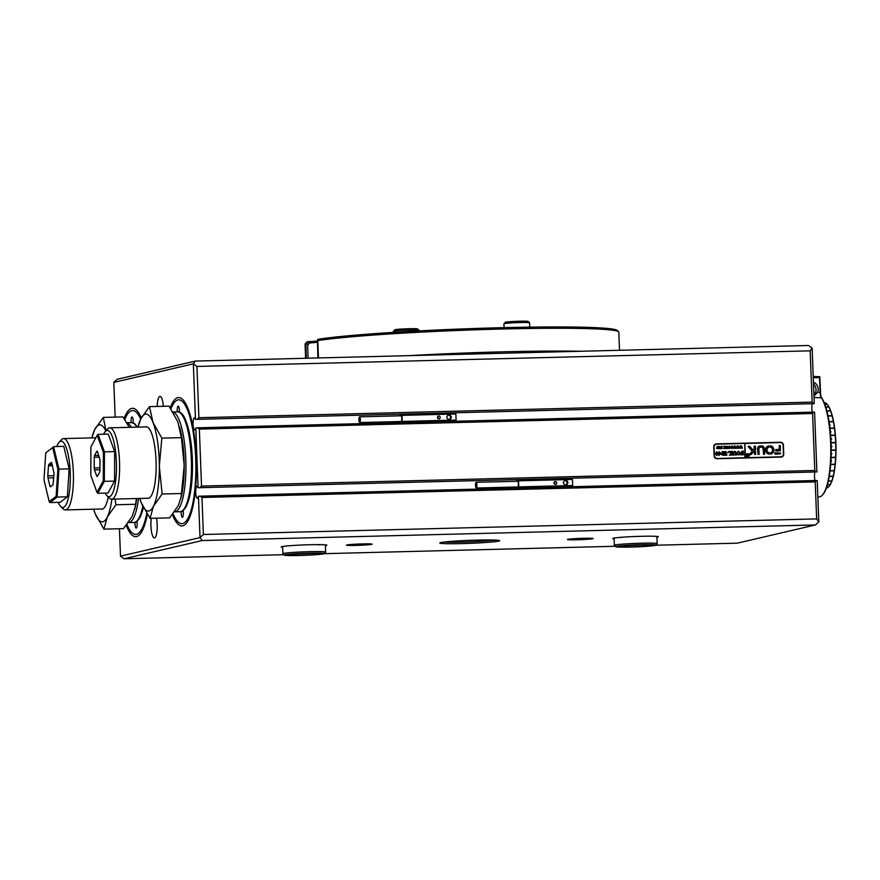 <?xml version="1.0" encoding="UTF-8"?>
<svg xmlns="http://www.w3.org/2000/svg" width="880" height="880" viewBox="0 0 880 880"><rect width="100%" height="100%" fill="white"/><g stroke="black" fill="none" stroke-linecap="round" stroke-linejoin="round"><path stroke-width="1.32" d="M97.284 451.22L99.979 459.745L99.946 470.393L99.671 472.12L97.317 476.443L96.778 476.212L97.449 476.19M105.105 493.108A33.11 8.294 -91.5 0 0 106.81 495.583A33.11 8.294 -91.5 0 0 108.02 496.463A33.11 8.294 -91.5 0 0 116.468 467.137A33.11 8.294 -91.5 0 0 108.251 430.65A33.11 8.294 -91.5 0 0 105.182 431.64A33.11 8.294 -91.5 0 0 103.609 434.192M105.182 431.64L107.437 429.099A35.684 8.932 88.5 0 1 109.714 427.823A35.684 8.932 88.5 0 1 110.748 428.032A35.684 8.932 88.5 0 1 119.592 465.311A35.684 8.932 88.5 0 1 111.529 499.158A35.684 8.932 88.5 0 1 110.506 498.949A35.684 8.932 88.5 0 1 109.186 498.003L106.81 495.583M114.653 451.594L108.24 434.082L98.021 434.335L104.434 451.847L114.653 451.594L114.554 481.074L108.042 493.042L97.812 493.295L104.335 481.327L114.554 481.074M103.389 452.276L104.434 451.847L104.335 481.327L103.29 480.766L103.389 452.276L97.185 435.336L90.882 446.908L90.794 475.409L96.987 492.338L103.29 480.766M99.946 469.744L94.457 469.887L96.778 476.212M94.457 469.887L94.193 467.929L99.957 467.786M99.484 457.149L94.237 457.281L94.193 467.929M94.237 457.281L94.512 455.554L98.857 455.444M96.866 451.231L94.512 455.554M96.987 492.338L97.812 493.295M98.021 434.335L97.185 435.336M51.623 462.396L54.043 473.341L53.031 484.836L50.435 486.816L49.918 486.101L51.414 486.068M58.234 502.359A33.11 8.294 -91.5 0 0 60.654 506.352A33.11 8.294 -91.5 0 0 69.993 468.204A33.11 8.294 -91.5 0 0 59.026 442.409A33.11 8.294 -91.5 0 0 56.815 446.523M59.026 442.409L61.281 439.868A35.684 8.932 88.5 0 1 63.558 438.592A35.684 8.932 88.5 0 1 73.095 467.676A35.684 8.932 88.5 0 1 65.373 509.927A35.684 8.932 88.5 0 1 63.03 508.772L60.654 506.352M69.157 468.842L63.778 446.347L53.559 446.611L58.938 469.106L69.157 468.842L67.364 496.826L60.192 502.304L49.973 502.568L57.145 497.09L67.364 496.826M57.871 469.315L58.938 469.106L57.145 497.09L56.133 496.353L57.871 469.315L52.668 447.557L45.738 452.859L44 479.908L49.203 501.655L56.133 496.353M45.738 452.859L52.668 447.557M52.569 465.674L48.466 465.773L47.817 475.882L53.9 475.728M48.466 465.773L48.84 464.376L52.239 464.299M51.436 462.396L48.84 464.376M53.757 477.829L47.971 477.983L49.918 486.101M47.971 477.983L47.817 475.882M49.203 501.655L49.973 502.568M126.94 524.502A61.941 15.51 -91.5 0 0 135.696 534.413A61.941 15.51 -91.5 0 0 146.751 513.403M173.096 513.733A61.941 15.51 -91.5 0 0 181.852 523.644A61.941 15.51 -91.5 0 0 195.679 458.128A61.941 15.51 -91.5 0 0 178.695 399.806A61.941 15.51 -91.5 0 0 170.929 408.87M282.645 547.283A22.836 1.144 -2.2 0 1 281.226 546.887A22.836 1.144 -2.2 0 1 309.694 544.742A22.836 1.144 -2.2 0 1 326.799 545.127A22.836 1.144 -2.2 0 1 325.424 545.644M318.252 544.885A21.406 1.067 177.8 0 0 320.881 544.643M362.461 543.917A12.848 0.638 -2.2 0 1 372.086 544.137A12.848 0.638 -2.2 0 1 356.07 545.402A12.848 0.638 -2.2 0 1 346.445 545.116A12.848 0.638 -2.2 0 1 362.461 543.917M583.451 538.296A12.848 0.638 -2.2 0 1 593.076 538.516A12.848 0.638 -2.2 0 1 577.06 539.781A12.848 0.638 -2.2 0 1 567.435 539.495A12.848 0.638 -2.2 0 1 583.451 538.296M614.13 538.857A22.836 1.144 -2.2 0 1 612.711 538.45A22.836 1.144 -2.2 0 1 641.19 536.305A22.836 1.144 -2.2 0 1 658.295 536.701A22.836 1.144 -2.2 0 1 656.909 537.207M119.449 528.737L120.494 556.149L200.024 537.592L198.44 496.287A5.995 1.496 88.5 0 1 197.362 498.256A5.995 1.496 88.5 0 1 195.712 492.613A5.995 1.496 88.5 0 1 197.054 486.266A5.995 1.496 88.5 0 1 198.088 487.74L195.811 427.922A5.995 1.496 88.5 0 1 194.733 429.891A5.995 1.496 88.5 0 1 193.094 424.237A5.995 1.496 88.5 0 1 194.425 417.901A5.995 1.496 88.5 0 1 195.459 419.375L814.264 403.634L195.481 419.375L193.347 363.825L113.828 382.382L115.159 417.109M812.251 403.689A5.995 1.496 -91.5 0 0 811.866 408.507A5.995 1.496 -91.5 0 0 812.339 412.159M198.088 487.74L815.859 471.955L198.11 487.74M814.88 472.054A5.995 1.496 -91.5 0 0 814.495 476.872A5.995 1.496 -91.5 0 0 814.968 480.524M151.283 518.331A12.562 3.146 -91.5 0 0 150.942 526.053A12.562 3.146 -91.5 0 0 154.385 537.878A12.562 3.146 -91.5 0 0 157.19 524.59A12.562 3.146 -91.5 0 0 156.486 518.199M717.002 458.711L781.088 457.083A2.849 2.761 76.9 0 0 783.739 454.168L783.387 445.049A2.849 2.761 76.9 0 0 780.516 442.266L716.43 443.894A2.849 2.761 76.9 0 0 713.779 446.82L714.131 455.928A2.849 2.761 76.9 0 0 717.002 458.711M199.342 429.11L201.531 486.079L814.781 470.481L812.592 413.512L199.342 429.11L197.549 427.801L814.594 412.181L816.893 471.999M816.64 518.903L815.221 481.877L201.96 497.475L203.39 534.501L816.64 518.903L818.807 521.851L815.441 524.942L202.191 540.54L124.08 558.756L283.91 554.697M814.781 470.481L815.859 471.955M813.56 412.137L812.592 413.512M201.96 497.475L200.178 496.166L816.189 480.502L817.212 480.546L818.807 521.851M816.189 480.502L815.221 481.877M199.848 487.619L201.531 486.079M195.811 427.922L197.549 427.801M198.44 496.287L200.178 496.166M202.191 540.54L200.024 537.592L203.39 534.501M140.701 419.078A61.941 15.51 -91.5 0 0 132.55 410.575A61.941 15.51 -91.5 0 0 124.773 419.639M163.35 406.285A12.562 3.146 -91.5 0 0 160.017 396.341A12.562 3.146 -91.5 0 0 157.19 406.439M196.933 366.432L198.902 417.714L812.152 402.116L810.183 350.834L196.933 366.432L193.347 363.825L195.294 361.075L808.544 345.477L812.13 348.084L814.264 403.634M113.828 382.382L117.183 379.291L195.294 361.075M324.192 553.674L615.406 546.26M655.677 545.237L737.341 543.158L815.441 524.942M618.585 537.515A21.406 1.067 177.8 0 0 621.225 537.559M812.152 402.116L813.241 403.59M812.13 348.084L810.183 350.834M120.494 556.149L124.08 558.756M197.219 419.254L198.902 417.714M781.858 443.036A2.849 2.761 76.9 0 0 780.021 442.387L715.935 444.015A2.849 2.761 76.9 0 0 715.649 444.037M781.374 457.061A2.849 2.761 76.9 0 0 783.002 455.543M179.322 412.236A4.279 1.067 -91.5 0 0 178.2 406.164A4.279 1.067 -91.5 0 0 178.145 406.175A4.279 1.067 -91.5 0 0 177.32 411.829M181.203 511.489A4.279 1.067 -91.5 0 0 182.358 517.275A4.279 1.067 -91.5 0 0 182.413 517.275A4.279 1.067 -91.5 0 0 183.271 514.712A4.279 1.067 -91.5 0 0 183.007 510.279M172.414 514.602A64.218 16.082 -91.5 0 0 181.907 525.921A64.218 16.082 -91.5 0 0 182.732 525.822A64.218 16.082 -91.5 0 0 196.306 459.657A64.218 16.082 -91.5 0 0 178.64 397.518A64.218 16.082 -91.5 0 0 177.815 397.628A64.218 16.082 -91.5 0 0 170.236 407.847M135.047 522.258A4.279 1.067 -91.5 0 0 136.202 528.044A4.279 1.067 -91.5 0 0 136.257 528.044A4.279 1.067 -91.5 0 0 137.115 525.481A4.279 1.067 -91.5 0 0 136.851 521.048M133.166 423.005A4.279 1.067 -91.5 0 0 132.044 416.933A4.279 1.067 -91.5 0 0 131.989 416.944A4.279 1.067 -91.5 0 0 131.164 422.598M141.295 417.912A64.218 16.082 -91.5 0 0 132.484 408.287A64.218 16.082 -91.5 0 0 131.659 408.397A64.218 16.082 -91.5 0 0 124.08 418.616M126.258 525.371A64.218 16.082 -91.5 0 0 135.751 536.69A64.218 16.082 -91.5 0 0 136.587 536.591A64.218 16.082 -91.5 0 0 147.323 514.316M835.813 457.171L835.604 457.259A42.812 10.725 -91.5 0 0 835.791 450.23L836 450.043A42.526 10.648 88.5 0 1 835.802 457.314L835.813 457.171M836 449.911L835.791 449.944A42.812 10.725 -91.5 0 0 835.67 442.772L835.868 442.64A42.526 10.648 88.5 0 1 836 450.043L836 449.911M835.857 442.497L835.659 442.486A42.812 10.725 -91.5 0 0 835.219 435.391L835.417 435.314A42.526 10.648 88.5 0 1 835.868 442.64L831.028 442.618M835.406 435.171L835.197 435.116A42.812 10.725 -91.5 0 0 834.46 428.307L834.658 428.285A42.526 10.648 88.5 0 1 835.417 435.314L830.621 435.292M834.636 428.153L834.427 428.054A42.812 10.725 -91.5 0 0 833.415 421.751L833.613 421.784A42.526 10.648 88.5 0 1 834.658 428.285L829.961 428.274M833.591 421.663L833.371 421.509A42.812 10.725 -91.5 0 0 832.106 415.91L832.315 415.987A42.526 10.648 88.5 0 1 833.613 421.784L829.081 421.773M832.282 415.888L832.062 415.701A42.812 10.725 -91.5 0 0 830.599 410.949L830.808 411.092A42.526 10.648 88.5 0 1 832.315 415.987L828.047 415.998M830.775 411.004L830.533 410.784A42.812 10.725 -91.5 0 0 828.905 407.044L829.125 407.231A42.526 10.648 88.5 0 1 830.808 411.092L830.654 411.004M829.092 407.165L828.839 406.923A42.812 10.725 -91.5 0 0 827.101 404.305L827.332 404.525A42.526 10.648 88.5 0 1 829.125 407.231L829.037 407.165M826.87 404.052A42.526 10.648 88.5 0 1 827.013 404.184A42.812 10.725 -91.5 0 0 826.738 403.909A42.812 10.725 -91.5 0 0 825.231 402.809L825.165 402.776A42.812 10.725 -91.5 0 0 824.153 402.523M826.353 488.037L826.749 488.026A42.812 10.725 -91.5 0 0 828.498 486.959L828.751 486.673M826.738 486.937L828.575 486.893A42.812 10.725 -91.5 0 0 828.85 486.596A42.812 10.725 -91.5 0 0 830.225 484.594L830.489 484.275A42.526 10.648 88.5 0 1 829.092 486.31A42.526 10.648 88.5 0 1 828.971 486.453M830.522 484.22L830.28 484.484A42.812 10.725 -91.5 0 0 831.776 481.052L832.04 480.722A42.526 10.648 88.5 0 1 830.489 484.275L830.522 484.22M826.331 488.114A42.812 10.725 -91.5 0 0 826.683 488.048L826.947 487.762M835.593 457.534L835.802 457.314A42.526 10.648 88.5 0 1 835.296 464.211L835.098 464.222A42.812 10.725 -91.5 0 0 835.593 457.534L831.039 457.655M835.076 464.475L835.296 464.211A42.526 10.648 88.5 0 1 834.471 470.536L834.284 470.602A42.812 10.725 -91.5 0 0 835.076 464.475L830.643 464.585M834.24 470.833L834.471 470.536A42.526 10.648 88.5 0 1 833.382 476.102L833.184 476.212A42.812 10.725 -91.5 0 0 834.24 470.833L830.016 470.943M831.149 453.75L831.875 453.739A42.812 10.725 -91.5 0 1 831.864 454.014L831.138 454.036M831.05 457.38L835.604 457.259M835.791 450.23L831.182 450.351L836 450.186M831.138 446.336L831.897 446.314A42.812 10.725 -91.5 0 1 831.908 446.6L831.149 446.622L831.831 446.314M831.182 450.065L835.791 449.944M835.67 442.772L831.039 442.893M830.852 438.889L831.6 438.878A42.812 10.725 -91.5 0 1 831.611 439.153L830.874 439.175M831.028 442.607L835.659 442.486M835.219 435.391L830.632 435.512M830.313 431.64L830.984 431.629A42.812 10.725 -91.5 0 1 831.006 431.893L830.335 431.915M830.61 435.226L835.197 435.116M834.46 428.307L829.972 428.428M829.521 424.82L830.06 424.798A42.812 10.725 -91.5 0 1 830.104 425.051L829.554 425.062M829.939 428.164L834.427 428.054M833.415 421.751L829.092 421.861M829.059 421.619L833.371 421.509M832.106 415.91L828.058 416.009M828.014 415.8L832.062 415.701M830.599 410.949L826.925 411.048M826.881 410.872L830.533 410.784M828.905 407.044L825.814 407.121M825.781 407L828.839 406.923M827.101 404.305L824.879 404.36M824.846 404.272L826.738 403.909M828.498 486.959L826.716 487.003M830.225 484.594L827.431 484.671M827.453 484.561L830.28 484.484M831.776 481.052L828.311 481.14M830.885 460.911L831.523 460.9A42.812 10.725 -91.5 0 1 831.501 461.164L830.874 461.186M830.665 464.332L835.098 464.222M830.038 470.712L834.284 470.602M829.246 476.311L833.382 476.102A42.526 10.648 88.5 0 1 832.04 480.722L831.831 480.887A42.812 10.725 -91.5 0 0 833.14 476.41L833.36 476.201M828.344 480.975L831.831 480.887M833.14 476.41L829.213 476.509M834.46 470.657L830.038 470.767M835.285 464.343L830.654 464.464M835.802 457.446L831.039 457.567M830.874 461.076L831.435 461.065M830.313 431.739L830.918 431.717M830.863 438.933L831.534 438.911M831.149 453.97L831.798 453.959M813.439 382.173A7.568 7.315 -103.1 0 1 817.542 392.359L820.094 392.293L819.522 377.575L813.263 377.729M813.505 384.054A7.568 7.315 -103.1 0 1 813.934 395.076M830.621 442.519A51.381 12.87 -91.5 0 0 821.15 397.32A5.709 1.43 88.5 0 1 820.094 392.293L820.501 392.315A6.281 1.573 -91.5 0 0 821.656 397.837A50.809 12.727 88.5 0 1 831.16 447.656A50.809 12.727 88.5 0 1 822.932 494.472L822.426 495.033A51.381 12.87 -91.5 0 0 830.621 442.519M817.85 496.903L819.148 496.87A51.381 12.87 -91.5 0 0 822.426 495.033M813.219 376.376L819.83 376.75L820.501 392.315M813.978 396.143L817.542 392.359M819.522 377.575L819.918 377.014M145.42 426.921A35.816 8.976 88.5 0 1 146.212 426.756A35.816 8.976 88.5 0 1 155.672 454.465A35.816 8.976 88.5 0 1 151.8 494.813A35.816 8.976 88.5 0 1 148.038 498.377A35.816 8.976 88.5 0 1 147.235 498.256M181.192 497.134A48.521 12.155 -91.5 0 0 179.652 427.218A48.521 12.155 88.5 0 1 179.762 427.603A48.521 12.155 88.5 0 1 184.195 465.509A48.521 12.155 88.5 0 1 181.489 495.825L178.321 505.615L169.642 517.858L150.062 518.364L153.45 506.253A48.521 12.155 88.5 0 1 141.24 502.678A48.521 12.155 88.5 0 1 139.799 498.443L141.24 502.678L150.062 518.364M159.335 466.136A48.521 12.155 88.5 0 1 153.45 506.253L162.129 493.999L159.335 466.136L161.832 438.141L153.01 422.455A48.521 12.155 88.5 0 1 159.335 466.136M137.962 427.108L140.8 418.88A48.521 12.155 88.5 0 1 153.01 422.455L149.468 406.637L140.8 418.88A48.521 12.155 -91.5 0 0 137.984 427.108M149.468 406.637L169.048 406.142L177.87 421.828L181.401 437.646L184.195 465.509L181.016 498.003M181.698 493.504L162.129 493.999M181.401 437.646L161.832 438.141M108.262 497.068A35.816 8.976 88.5 0 1 105.644 505.582A35.816 8.976 88.5 0 1 101.882 509.146A35.816 8.976 88.5 0 1 101.079 509.025M135.036 507.903A48.521 12.155 -91.5 0 0 136.741 498.52A48.521 12.155 88.5 0 1 135.344 506.594L132.165 516.384L123.486 528.627L103.917 529.133L107.305 517.022A48.521 12.155 88.5 0 1 95.095 513.447A48.521 12.155 88.5 0 1 93.643 509.212M111.881 499.158A48.521 12.155 88.5 0 1 107.305 517.022L115.973 504.768L115.016 499.07M105.963 430.76L103.323 417.406L94.644 429.649A48.521 12.155 88.5 0 1 105.842 430.892M91.817 437.877L94.644 429.649A48.521 12.155 -91.5 0 0 91.828 437.877M93.632 509.212L95.095 513.447L103.917 529.133M136.444 498.531L134.86 508.783M103.323 417.406L122.892 416.911L129.327 427.328M135.553 504.273L115.973 504.768M409.013 355.641A156.992 7.854 -2.2 0 1 501.864 351.846A156.992 7.854 -2.2 0 1 580.998 351.263M619.509 350.284L618.805 332.145A156.992 7.854 177.8 0 0 618.596 331.76A156.992 7.854 177.8 0 0 500.984 329.054A156.992 7.854 177.8 0 0 317.801 340.593L318.461 357.94M306.383 358.248L305.811 343.387A156.992 7.854 177.8 0 0 305.25 343.794L306.614 342.32A155.562 7.788 -2.2 0 1 307.483 341.759A27.115 1.353 177.8 0 0 317.405 340.989M305.25 343.794A156.992 7.854 177.8 0 0 305.063 344.201L305.602 358.27M305.811 343.387L307.483 341.759M317.801 340.593L317.944 339.317A155.562 7.788 -2.2 0 1 487.806 328.075A155.562 7.788 -2.2 0 1 617.111 330.396L618.596 331.76M317.35 342.309A25.685 1.287 -2.2 0 1 309.595 342.969L307.637 345.191L308.132 358.204M317.9 357.951L317.449 339.999M309.595 342.969L307.351 341.913M307.637 345.191L306.801 342.485M747.241 453.981L747.164 453.992A1.43 1.375 76.9 0 0 746.108 455.422A1.43 1.375 76.9 0 0 747.846 456.764L747.89 456.753A1.43 1.375 76.9 0 0 748.946 455.334A1.43 1.375 76.9 0 0 747.241 453.981A1.43 1.375 76.9 0 0 746.185 455.4A1.43 1.375 76.9 0 0 747.89 456.753M749.221 455.323A1.716 1.661 76.9 0 0 747.175 453.695A1.716 1.661 76.9 0 0 745.91 455.411A1.716 1.661 76.9 0 0 747.956 457.039A1.716 1.661 76.9 0 0 749.221 455.323M747.912 457.039A1.716 1.661 76.9 0 0 749.144 455.345A1.716 1.661 76.9 0 0 747.142 453.706M748.209 446.655L752.312 451.187L749.628 454.003L750.574 454.718A0.858 0.825 76.9 0 0 751.135 454.465L755.392 449.999A0.858 0.825 76.9 0 0 755.623 449.383L755.172 446.05L754.127 446.413L754.226 448.8A0.858 0.825 -103.1 0 1 753.995 449.427L753.28 450.175L749.793 446.468A0.858 0.825 76.9 0 0 749.166 446.204L748.209 446.655M765.611 450.065A4.279 4.136 76.9 0 0 769.098 454.168L769.186 452.738A2.849 2.761 -103.1 0 1 768.977 447.205L768.768 445.786A4.279 4.136 76.9 0 0 765.611 450.065M769.186 454.168L769.12 452.749A2.849 2.761 -103.1 0 1 768.9 447.227L768.724 445.797M734.536 451.429L733.48 452.87L734.063 455.048L732.809 455.081L734.547 451.275L735.9 452.001L736.604 454.982L735.108 455.015L735.515 452.705L734.228 451.473M734.14 451.319L735.9 452.001M730.092 454.63L731.17 453.475L728.783 451.473L730.411 451.429L731.643 453.255L731.071 451.418L732.567 451.374L732.71 455.081L731.214 455.114L731.643 453.321L730.642 455.136L729.333 455.059M730.422 451.539L731.643 453.255M732.457 451.484L732.237 454.806M727.221 452.54L728.574 452.507M726.902 454.443L726.88 455.224L723.932 455.301L723.855 454.52L725.175 455.114L724.537 451.583L726.033 451.539L725.67 455.103L726.902 454.443L726.803 455.235M725.912 451.649L725.67 455.103M725.604 455.125L726.462 455.048M720.951 454.377L722.667 453.398L722.095 451.638L723.591 451.605L723.734 455.312L720.951 454.377M721.71 453.387L722.667 453.398M723.47 451.715L723.294 455.092M716.485 451.759L717.827 453.574L716.771 455.532L715.583 453.695L716.518 451.748M716.584 451.748L717.761 453.596L716.771 455.532M744.887 457.721L744.821 443.476L744.887 457.721L716.771 458.535L780.296 456.918A2.849 2.761 76.9 0 0 780.846 456.852L781.341 456.731A2.849 2.761 76.9 0 0 783.453 453.882L783.123 445.335A2.849 2.761 76.9 0 0 780.252 442.563L744.887 443.465L745.437 457.699L780.802 456.808A2.849 2.761 76.9 0 0 781.341 456.731M744.337 443.476L716.716 444.18A2.849 2.761 76.9 0 0 714.065 447.095L714.395 455.642A2.849 2.761 76.9 0 0 717.266 458.425M740.102 448.096L739.453 448.118L740.311 445.841L740.916 447.183L741.389 445.819L742.456 448.107L741.642 448.129L741.279 446.358L741.466 448.129L740.619 448.151L740.289 446.402L739.937 448.085M737 448.184L736.351 448.195L737.209 445.929L737.814 447.26L738.287 445.896L739.354 448.184L738.54 448.206L738.177 446.435L738.375 448.206L737.517 448.228L737.187 446.479L736.934 448.239M733.898 448.261L733.249 448.272L734.118 446.006L734.712 447.348L735.185 445.973L736.263 448.261L735.449 448.283L735.075 446.512L735.273 448.283L734.415 448.305L734.085 446.556L733.832 448.327M730.807 447.887L731.775 448.283L730.994 446.908L731.742 447.205L731.39 446.105L732.314 446.083L732.391 448.36L731.291 448.294M731.39 446.116L732.237 446.094L732.105 448.184M730.422 447.282L729.366 448.47L728.266 447.337L729.3 446.127L730.422 447.282L729.366 448.47M729.091 446.149L730.345 447.293M716.408 448.151L717.464 447.546L717.112 446.468L718.036 446.446L718.124 448.723L716.408 448.151L717.464 447.546M717.112 446.479L717.97 446.457L717.849 448.591M720.379 447.535L719.334 448.723L718.234 447.59L719.268 446.38L720.379 447.535L719.334 448.723M719.048 446.402L720.313 447.546M722.469 448.129L720.643 448.657L721.402 448.547L721.017 446.369L721.93 446.347L721.71 448.536L722.403 448.14M721.017 446.38L721.864 446.358L721.71 448.536M721.644 448.547L722.194 448.503M724.152 448.25L724.812 447.546L723.349 446.303L725.109 447.403L724.757 446.27L725.681 446.248L725.769 448.525L724.845 448.547L725.109 447.447L723.767 448.503M724.35 446.347L725.109 447.403L724.317 448.283M724.757 446.292L725.604 446.27L725.472 448.36M726.33 448.371L726.902 446.182L728.156 448.47L727.243 448.492L726.891 446.281L726.594 448.448M726.649 446.215L727.727 446.633M726.891 446.281L726.253 448.393M718.85 455.488L718.245 452.716L719.158 451.715L719.191 452.694L720.599 452.98L718.85 455.488M740.278 453.046L739.75 454.476L738.562 454.982L736.78 453.145L738.463 451.176L740.278 453.046L739.75 454.476L738.562 454.982M738.397 451.187L740.201 453.068M740.916 454.047L742.489 454.674L742.423 453.079L741.246 453.629L741.202 452.441L742.412 452.925L741.851 451.143L743.347 451.099L743.49 454.806L740.894 454.872L740.916 454.047L741.686 454.696M743.226 451.209L743.006 454.531M747.054 454.927L747.868 455.367L747.604 454.564L748.297 454.542L748.363 456.258L747.032 455.862L747.054 454.927M747.604 454.575L748.231 454.564L748.165 456.159M758.923 448.811A1.43 1.375 -103.1 0 1 760.254 447.348L760.199 445.918A2.849 2.761 76.9 0 0 757.537 448.844L758.098 454.531L759.132 454.157L758.857 448.822A1.43 1.375 -103.1 0 1 759.946 447.392L759.979 447.381M755.491 454.597L755.722 451.792L754.589 451.484L754.435 454.278L755.491 454.597M770.528 452.705L770.726 454.124A4.279 4.136 76.9 0 0 770.407 445.742L770.319 447.172A2.849 2.761 -103.1 0 1 770.528 452.705M770.726 454.124L770.726 454.124A4.279 4.136 76.9 0 0 770.341 445.764L770.242 445.764M761.629 447.315A1.43 1.375 -103.1 0 1 763.07 448.701L763.62 454.388L764.654 454.014L764.445 448.668A2.849 2.761 76.9 0 0 761.574 445.885L761.629 447.315M779.13 449.427L775.555 449.867L775.929 450.934L780.296 450.824L780.373 445.753L779.317 445.434L779.13 449.427L775.775 449.537M774.895 452.672L774.95 454.102L779.856 453.981A0.858 0.825 76.9 0 0 780.659 453.101L774.796 452.694M716.177 444.246L715.682 444.356A2.849 2.761 76.9 0 0 714.01 445.544M715.154 458.062A2.849 2.761 76.9 0 0 716.771 458.535M758.835 454.509L758.857 448.822M760.375 447.348L760.122 445.94A2.849 2.761 76.9 0 0 759.616 445.995M755.524 454.597L755.645 451.814L754.556 451.495M764.357 454.366L764.379 448.679A2.849 2.761 76.9 0 0 761.508 445.907L761.442 445.885M780.263 450.824L780.307 445.775L779.317 445.434M748.484 446.237L749.1 446.215A0.858 0.825 76.9 0 1 749.716 446.479L753.28 450.175M750.695 454.707A0.858 0.825 76.9 0 0 751.069 454.487L755.326 450.021A0.858 0.825 76.9 0 0 755.557 449.394L755.436 446.402L754.347 446.083M779.988 453.959A0.858 0.825 76.9 0 0 780.582 453.112L774.829 452.694M716.342 448.162L717.013 447.535M717.431 448.624L717.123 447.623L717.376 448.646M717.189 447.601L717.508 448.613M719.994 448.426L719.257 448.745M719.202 446.49L718.531 447.557L719.29 448.646L720.016 447.546L719.136 446.49M718.784 448.426L719.829 448.382M718.531 447.557L718.861 448.415M719.279 446.479L718.597 447.535M723.349 446.325L724.35 446.281M727.661 446.655L727.837 448.063M726.814 446.303L726.165 447.183L726.814 446.303M730.026 448.173L729.3 448.481M729.245 446.237L728.563 447.304L729.322 448.393L730.048 447.293L729.135 446.248M728.827 448.173L729.861 448.129M728.563 447.304L728.893 448.151M729.311 446.215L728.64 447.282M731.214 448.305L731.775 448.283M734.129 446.017L734.712 447.348M735.108 445.995L736.01 448.074M734.811 447.601L735.075 446.512M733.645 448.118L734.085 446.556M737.814 447.26L737.297 445.918M738.21 445.918L739.112 447.997M737.913 447.524L738.177 446.435M736.747 448.041L737.187 446.479M740.333 445.863L740.916 447.183M741.312 445.83L742.214 447.92M741.015 447.447L741.279 446.358M739.849 447.964L740.289 446.402M747.01 454.597L747.681 455.367M747.802 455.433L747.241 455.851L747.725 455.455L747.241 455.851L747.901 456.148L747.868 455.433L747.307 455.84L747.901 456.148M716.65 451.88L716.023 453.816L716.441 455.312L717.068 455.202L717.101 452.276L716.155 452.474L716.089 453.805L717.068 455.202M719.081 451.737L719.191 452.694M719.125 452.716L720.588 452.661M720.533 453.002L719.092 455.477M719.202 453.057L719.213 454.982L720.368 453.024L719.202 453.057L719.279 454.96M722.095 451.66L723.591 451.605M722.656 455.136L722.667 453.541L721.479 454.344L722.15 453.508L721.479 454.344L722.557 455.169M722.216 453.497L721.556 454.322L722.733 455.125M723.976 454.85L724.658 455.125M724.581 455.147L725.175 455.114M724.537 451.594L726.033 451.539M728.783 451.484L730.411 451.429M731.071 451.429L732.567 451.374M730.367 454.685L731.643 453.321M729.256 455.081L730.026 454.652L729.256 455.081M734.47 451.451L733.403 452.892L733.931 454.949M735.834 452.023L736.076 454.322M739.684 454.498L738.496 454.993M738.408 451.341L737.308 453.079L738.54 454.839L739.673 453.079L739.244 451.682L738.188 451.374M737.726 454.487L739.365 454.432M737.308 453.079L737.792 454.476M738.474 451.33L737.374 453.057M741.62 454.718L742.489 454.674M741.697 452.958L742.412 452.925M741.851 451.154L743.347 451.099M505.307 322.289A11.418 0.572 -2.2 0 1 518.837 321.244A11.418 0.572 -2.2 0 1 528.099 321.42L529.573 322.784A12.848 0.638 177.8 0 0 529.573 322.784A12.848 0.638 177.8 0 0 519.156 322.586A12.848 0.638 177.8 0 0 503.932 323.763A12.848 0.638 177.8 0 0 503.921 323.796L505.307 322.289M393.448 331.276L394.812 329.802A11.418 0.572 -2.2 0 1 397.914 329.318A11.418 0.572 -2.2 0 1 410.146 328.702A11.418 0.572 -2.2 0 1 417.604 328.922L419.078 330.286A12.848 0.638 177.8 0 0 410.685 330.044A12.848 0.638 177.8 0 0 396.924 330.737A12.848 0.638 177.8 0 0 393.448 331.276A12.848 0.638 177.8 0 0 393.426 331.309L393.47 332.376M419.122 330.891L419.1 330.319A12.848 0.638 177.8 0 0 419.078 330.286M476.322 488.015A2.849 0.715 -91.5 0 0 476.927 485.078A2.849 0.715 -91.5 0 0 476.146 482.306A2.849 0.715 -91.5 0 0 476.102 482.317A2.849 0.715 -91.5 0 0 475.508 485.254A2.849 0.715 -91.5 0 0 476.289 488.015A2.849 0.715 -91.5 0 0 476.322 488.015L517.726 486.959A2.849 0.715 -91.5 0 0 517.726 486.959A2.849 0.715 -91.5 0 0 517.759 486.959A2.849 0.715 -91.5 0 0 518.364 484.022A2.849 0.715 -91.5 0 0 517.583 481.261A2.849 0.715 -91.5 0 0 517.539 481.261M555.368 481.514A1.43 1.375 76.9 0 0 554.048 483.109A1.43 1.375 76.9 0 0 555.742 484.33A1.43 1.375 76.9 0 0 555.368 481.514M516.945 488.114A5.137 1.287 88.5 0 1 516.736 487.388L516.725 486.992M516.505 481.283A5.137 1.287 88.5 0 1 516.912 479.633M518.166 479.6A5.137 1.287 88.5 0 1 518.562 480.832L518.804 486.904A5.137 1.287 88.5 0 1 518.573 488.07M572.033 478.236A5.137 1.287 88.5 0 1 572.429 479.457L518.562 480.832M568.04 482.614L566.753 480.513L564.366 480.568L563.255 482.735L564.531 484.847L566.918 484.781L568.04 482.614L567.325 482.779L566.049 480.678L564.289 480.722M572.429 479.457L572.671 485.54L518.804 486.904M572.671 485.54A5.137 1.287 88.5 0 1 572.44 486.695M554.598 484.066A1.43 1.375 76.9 0 0 554.18 482.284M566.291 484.803L567.325 482.779M566.049 480.678L566.753 480.513M359.766 422.543A2.849 0.715 -91.5 0 0 360.371 419.606A2.849 0.715 -91.5 0 0 359.579 416.845A2.849 0.715 -91.5 0 0 359.546 416.845A2.849 0.715 -91.5 0 0 358.941 419.793A2.849 0.715 -91.5 0 0 359.722 422.554A2.849 0.715 -91.5 0 0 359.766 422.543M401.126 421.487A2.849 0.715 -91.5 0 0 401.159 421.498A2.849 0.715 -91.5 0 0 401.203 421.487A2.849 0.715 -91.5 0 0 401.808 418.55A2.849 0.715 -91.5 0 0 401.016 415.789A2.849 0.715 -91.5 0 0 400.983 415.789L359.579 416.845M438.801 416.042A1.43 1.375 76.9 0 0 437.492 417.637A1.43 1.375 76.9 0 0 439.186 418.858A1.43 1.375 76.9 0 0 438.801 416.042M400.378 422.642A5.137 1.287 88.5 0 1 400.18 421.916L400.158 421.52M399.949 415.811A5.137 1.287 88.5 0 1 400.356 414.172M401.599 414.139A5.137 1.287 88.5 0 1 402.006 415.36L402.237 421.443A5.137 1.287 88.5 0 1 402.006 422.598M455.466 412.764A5.137 1.287 88.5 0 1 455.873 413.996L402.006 415.36M451.473 417.142L450.197 415.041L447.799 415.096L446.688 417.263L447.964 419.375L450.362 419.309L451.473 417.142L450.758 417.307L449.482 415.206L447.722 415.25M455.873 413.996L456.104 420.068L402.237 421.443M456.104 420.068A5.137 1.287 88.5 0 1 455.873 421.223M438.042 418.605A1.43 1.375 76.9 0 0 437.624 416.812M449.724 419.331L450.758 417.307M449.482 415.206L450.197 415.041M297.022 553.905A15.697 0.781 -2.2 0 1 320.001 553.685A15.697 0.781 -2.2 0 1 311.641 554.741A15.697 0.781 -2.2 0 1 295.911 555.313A15.697 0.781 -2.2 0 1 288.662 554.884A15.697 0.781 -2.2 0 1 297.022 553.905M295.031 553.795A19.976 1.001 177.8 0 0 284.394 555.137A19.976 1.001 177.8 0 0 313.632 554.851A19.976 1.001 177.8 0 0 324.28 553.608A19.976 1.001 177.8 0 0 315.062 553.069A19.976 1.001 177.8 0 0 295.031 553.795M284.394 555.137L282.92 553.773A21.406 1.067 -2.2 0 1 282.887 553.718A21.406 1.067 -2.2 0 1 294.316 552.332A21.406 1.067 -2.2 0 1 325.666 552.079A21.406 1.067 -2.2 0 1 325.644 552.134L324.28 553.608M299.64 553.751A14.267 0.715 177.8 0 0 308.968 553.399M635.349 545.127A15.697 0.781 -2.2 0 1 651.486 545.248A15.697 0.781 -2.2 0 1 636.295 546.656A15.697 0.781 -2.2 0 1 620.158 546.458A15.697 0.781 -2.2 0 1 635.349 545.127M631.136 545.325A14.267 0.715 177.8 0 0 636.196 545.171A14.267 0.715 177.8 0 0 640.453 544.962M635.217 544.918A19.976 1.001 177.8 0 0 615.879 546.711A19.976 1.001 177.8 0 0 636.427 546.876A19.976 1.001 177.8 0 0 655.765 545.182A19.976 1.001 177.8 0 0 635.217 544.918M615.879 546.711L614.405 545.347A21.406 1.067 -2.2 0 1 614.372 545.292A21.406 1.067 -2.2 0 1 635.129 543.422A21.406 1.067 -2.2 0 1 657.162 543.642A21.406 1.067 -2.2 0 1 657.14 543.697L655.765 545.182M462.308 543.587A29.975 1.496 -2.2 0 1 440.759 542.586A29.975 1.496 -2.2 0 1 477.213 540.111A29.975 1.496 -2.2 0 1 498.762 541.112A29.975 1.496 -2.2 0 1 462.308 543.587M444.257 542.047A28.545 1.43 177.8 0 0 462.605 542.08A28.545 1.43 177.8 0 0 495.198 540.089M200.354 496.166L816.09 480.502M197.725 427.801L813.461 412.137M821.656 397.837L814.022 397.496M126.808 422.829A49.951 12.507 88.5 0 1 131.351 427.273M138.545 498.476A49.951 12.507 88.5 0 1 133.727 517.638A49.951 12.507 88.5 0 1 128.48 522.599L134.013 522.456A49.951 12.507 -91.5 0 0 139.26 517.495A49.951 12.507 -91.5 0 0 142.78 506.22M136.873 427.141A49.951 12.507 -91.5 0 0 131.472 422.598L134.552 423.599L137.632 427.119M135.41 424.963A48.521 12.155 88.5 0 1 137.346 427.119M143.385 507.452A48.521 12.155 88.5 0 1 140.448 516.175M172.964 412.06A49.951 12.507 88.5 0 1 185.416 452.287A49.951 12.507 88.5 0 1 179.883 506.869A49.951 12.507 88.5 0 1 174.636 511.83L180.158 511.687A49.951 12.507 -91.5 0 0 185.405 506.726A49.951 12.507 -91.5 0 0 190.817 450.461A49.951 12.507 -91.5 0 0 177.628 411.829C183.832 411.356 188.507 423.467 191.675 448.129L192.346 474.793L190.487 492.47L186.505 506.077C183.843 510.4 181.731 512.27 180.158 511.687M181.566 414.194A48.521 12.155 88.5 0 1 192.192 455.697A48.521 12.155 88.5 0 1 186.604 505.406M148.83 498.212L111.529 499.158M147.015 426.877L109.714 427.823M102.674 508.981L65.373 509.927M95.854 437.778L63.558 438.592M440.693 542.597L440.561 542.685C441.32 541.992 460.658 540.452 477.202 540.111L498.795 540.364M179.762 427.603L179.597 426.998M143.451 507.584L140.349 516.846C137.687 521.169 135.575 523.039 134.013 522.456M131.472 422.598L126.742 422.708M177.628 411.829L172.887 411.939M504.064 327.635L503.921 323.796M529.76 327.14L529.595 322.817M476.146 482.306L517.583 481.261M359.722 422.554L401.159 421.498M282.887 553.718L282.612 546.491M325.666 552.079L325.391 544.841M614.372 545.292L614.097 538.054M657.162 543.642L656.887 536.415"/></g></svg>
